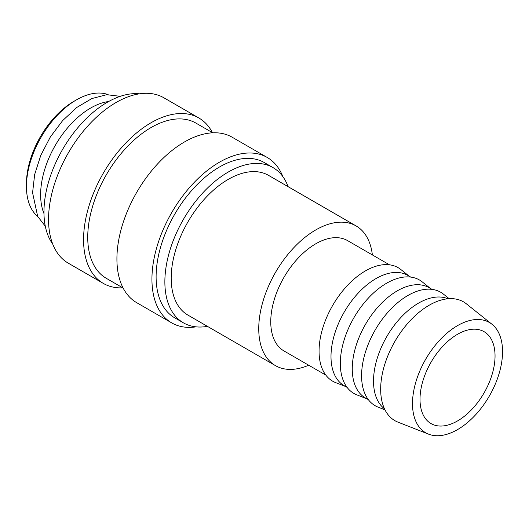 <?xml version="1.0" encoding="UTF-8"?>
<svg xmlns="http://www.w3.org/2000/svg" width="529" height="529" viewBox="0 0 529 529"><rect width="100%" height="100%" fill="white"/><g stroke="black" fill="none" stroke-linecap="round" stroke-linejoin="round"><path stroke-width="0.79" d="M288.087 186.658A89.619 51.743 120 0 0 273.037 167.62L264.282 162.568A89.619 51.743 120 0 0 195.227 186.578A89.619 51.743 120 0 0 156.108 276.766A89.619 51.743 120 0 0 174.669 317.79L183.424 322.842A89.619 51.743 120 0 0 207.434 326.36M273.037 167.62A89.619 51.743 120 0 0 203.982 191.63A89.619 51.743 120 0 0 164.863 281.818A89.619 51.743 120 0 0 183.424 322.842M282.823 176.56A95.511 55.142 120 0 0 267.231 157.463L232.211 137.242A95.511 55.142 120 0 0 158.607 162.833A95.511 55.142 120 0 0 116.916 258.952A95.511 55.142 120 0 0 136.7 302.674L171.72 322.895A95.511 55.142 120 0 0 196.054 326.849M267.231 157.463A95.511 55.142 120 0 0 193.627 183.047A95.511 55.142 120 0 0 151.935 279.173A95.511 55.142 120 0 0 171.72 322.895M212.744 132.812L195.909 123.092A89.619 51.743 120 0 0 126.854 147.102A89.619 51.743 120 0 0 87.735 237.29A89.619 51.743 120 0 0 106.296 278.314L123.125 288.034M212.433 132.634A95.511 55.142 120 0 0 198.858 117.987L163.838 97.766A95.511 55.142 120 0 0 90.241 123.356A95.511 55.142 120 0 0 48.549 219.475A95.511 55.142 120 0 0 68.327 263.204L103.347 283.418A95.511 55.142 120 0 0 122.814 287.855M198.858 117.987A95.511 55.142 120 0 0 125.261 143.577A95.511 55.142 120 0 0 83.562 239.697A95.511 55.142 120 0 0 103.347 283.418M139.504 93.818A89.619 51.743 120 0 0 75.892 130.048A89.619 51.743 120 0 0 43.96 212.017A89.619 51.743 120 0 0 52.735 244.107M108.65 101.515A70.747 40.845 120 0 0 40.627 194.685A70.747 40.845 120 0 0 43.973 213.531M108.128 94.612A70.747 40.845 120 0 0 76.48 99.855L73.974 101.297A67.216 38.809 120 0 0 26.45 183.616L26.45 186.506A70.747 40.845 120 0 0 37.731 216.533M492.003 324.277L466.32 303.785A68.598 39.602 120 0 0 412.58 318.2A68.598 39.602 120 0 0 380.668 389.251A68.598 39.602 120 0 0 397.987 422.149L428.569 434.15A63.678 36.766 120 0 0 476.55 413.757A63.678 36.766 120 0 0 502.55 351.62A63.678 36.766 120 0 0 492.003 324.277A63.678 36.766 120 0 0 442.118 337.661A63.678 36.766 120 0 0 412.501 403.607A63.678 36.766 120 0 0 428.569 434.15M447.957 298.766A63.678 36.766 120 0 0 399.798 318.663A63.678 36.766 120 0 0 373.52 381.105A63.678 36.766 120 0 0 384.451 408.752M449.147 298.673L443.395 294.084A65.523 37.83 120 0 0 392.062 307.858A65.523 37.83 120 0 0 361.585 375.722A65.523 37.83 120 0 0 378.123 407.145L384.973 409.83M432.028 289.37L429.118 287.69A63.678 36.766 120 0 0 380.053 304.75A63.678 36.766 120 0 0 352.254 368.832A63.678 36.766 120 0 0 365.446 397.98L368.356 399.659M430.507 288.49L422.135 281.812A65.523 37.83 120 0 0 370.796 295.579A65.523 37.83 120 0 0 340.319 363.443A65.523 37.83 120 0 0 356.857 394.865L366.828 398.78M410.769 277.097L407.859 275.417A63.678 36.766 120 0 0 358.788 292.471A63.678 36.766 120 0 0 330.995 356.553A63.678 36.766 120 0 0 344.181 385.701L347.09 387.38M409.241 276.211L400.87 269.532A65.523 37.83 120 0 0 349.537 283.306A65.523 37.83 120 0 0 319.06 351.17A65.523 37.83 120 0 0 335.598 382.593L345.569 386.501M389.503 264.817L347.619 240.635A63.678 36.766 120 0 0 298.548 257.696A63.678 36.766 120 0 0 270.755 321.771A63.678 36.766 120 0 0 283.941 350.925L325.831 375.107M275.45 365.632L187.901 315.086A80.653 46.565 -60 0 1 171.198 278.161A80.653 46.565 -60 0 1 206.403 196.993A80.653 46.565 -60 0 1 268.56 175.383L356.103 225.929A80.653 46.565 120 0 0 293.952 247.539A80.653 46.565 120 0 0 258.747 328.707A80.653 46.565 120 0 0 275.45 365.632A80.653 46.565 120 0 0 308.691 365.215M495.045 355.951A53.065 30.636 -60 0 1 471.881 409.353A53.065 30.636 -60 0 1 430.996 423.57A53.065 30.636 -60 0 1 420.006 399.276A53.065 30.636 -60 0 1 443.163 345.88A53.065 30.636 -60 0 1 484.055 331.663A53.065 30.636 -60 0 1 495.045 355.951M76.48 99.855A70.747 40.845 120 0 0 26.45 186.506M372.37 254.925A80.653 46.565 120 0 0 356.103 225.929M120.281 96.324L106.686 94.698L91.867 98.553L76.857 107.413L62.673 120.566L50.328 136.998L40.74 155.453L34.663 174.517L32.573 192.761L37.698 216.467L45.296 226.2"/></g></svg>
